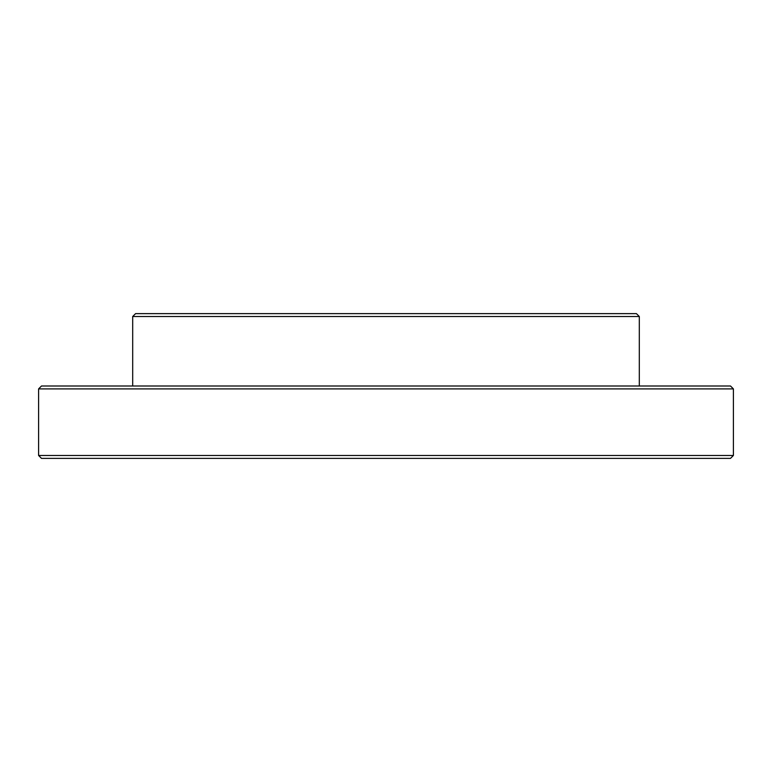 <?xml version="1.0" encoding="UTF-8"?>
<svg xmlns="http://www.w3.org/2000/svg" width="772" height="772" viewBox="0 0 772 772"><rect width="100%" height="100%" fill="white"/><g stroke="black" fill="none" stroke-linecap="round" stroke-linejoin="round"><path stroke-width="1.16" d="M730.505 386L41.495 386L38.6 388.895L733.4 388.895L730.505 386M41.495 458.375L730.505 458.375L733.4 455.48L38.6 455.48L41.495 458.375M38.6 388.895L38.6 455.48M132.688 316.52L639.312 316.52L636.418 313.625L135.582 313.625L132.688 316.52L132.688 386M639.312 386L639.312 316.52M733.4 455.48L733.4 388.895"/></g></svg>
